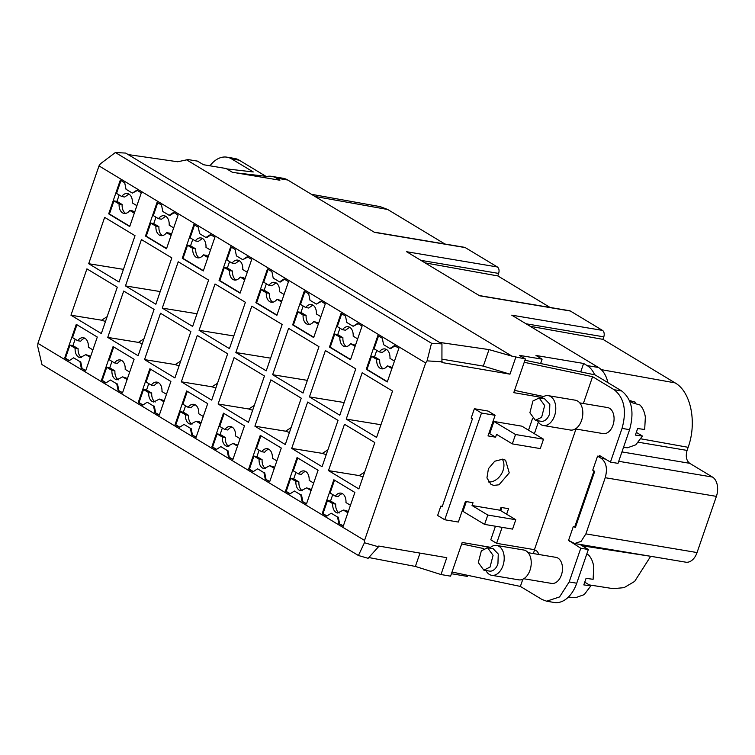 <?xml version="1.0" encoding="UTF-8"?>
<svg xmlns="http://www.w3.org/2000/svg" width="755" height="755" viewBox="0 0 755 755"><rect width="100%" height="100%" fill="white"/><g stroke="black" fill="none" stroke-linecap="round" stroke-linejoin="round"><path stroke-width="1.13" d="M582.237 545.827L650.621 556.284M650.546 556.52L634.644 581.416L624.074 587.645L613.22 588.664L589.296 584.917M311.4 194.29L380.171 206.625L387.702 209.494L444.921 244.016M374.112 232.125L464.457 247.3A5.04 3.275 99.5 0 1 465.231 247.583L374.48 232.351L287.749 180.02L276.405 178.114L279.907 180.228L232.266 172.225L226.132 168.525L203.444 164.713L197.499 161.126L188.033 159.569L177.699 161.768L128.161 154.577L439.467 342.402L489.004 349.593L511.994 356.162L186.579 159.834M425.074 262.872L497.8 275.924L498.659 273.414C499.47 270.469 499.036 268.318 497.356 266.968L465.231 247.583M550.093 307.455L497.809 275.905M479.246 295.554L569.581 310.73A5.04 3.275 99.5 0 1 570.365 311.022L602.49 330.397A5.04 3.275 99.5 0 1 603.792 336.843L602.934 339.354L530.208 326.302M638.475 442.251L687.078 450.414L688.145 447.309C697.167 422.507 690.882 391.647 675.064 382.87L602.934 339.354M687.078 450.414C685.465 456.313 686.333 460.607 689.692 463.306L712.475 477.047A15.128 9.824 99.5 0 1 716.401 496.375L697.054 552.556A15.128 9.824 99.5 0 1 685.785 562.182L574.621 543.515L568.553 540.391L573.385 526.348L575.376 527.547L594.713 471.365L592.732 470.167L597.573 456.124L599.074 456.369M451.424 573.724L467.317 576.395L467.685 575.329M368.817 557.539L415.382 566.439L440.986 574.536L450.584 576.169L462.183 542.467L490.58 547.318M511.994 356.162L525.376 358.946L519.421 355.36L542.109 359.172L540.646 363.438M594.676 374.82A30.257 19.649 -80.5 0 0 587.126 365.58L583.624 363.466L535.984 355.473L542.109 359.172M607.917 382.653A30.257 19.649 99.5 0 0 598.47 367.487L511.739 315.156L602.49 330.397M570.365 311.022L479.614 295.781L406.605 251.726L497.356 266.968M583.36 403.491L592.581 376.688L614.192 389.731C624.262 397.819 626.886 410.701 622.044 428.396L610.436 462.098L599.338 455.407L599.017 456.341L601.612 456.775M697.054 552.556L585.889 533.889L605.227 477.707C607.643 468.864 606.341 462.419 601.301 458.379L597.573 456.124M585.889 533.889L581.086 541.382L574.621 543.515M574.895 526.594L573.385 526.348M569.817 541.156L580.774 548.243L569.176 581.945L559.568 596.941L546.639 601.207L541.977 599.461L520.365 586.427L522.847 579.236M570.771 541.722L569.685 541.543M534.634 549.8L533.332 553.557M583.624 363.466L580.727 371.875M525.376 358.946L513.768 392.657L542.165 397.507M439.467 342.402L441.958 343.902L441.92 362.532L509.984 374.169L515.788 357.313M442.175 361.796L427.056 360.871L431.511 343.261L115.364 152.519L100.415 163.797L98.999 165.902L37.91 343.336L37.75 346.536L41.987 364.589L358.427 555.51L364.439 542.732L364.552 540.41L425.641 362.976L427.056 360.871M364.439 542.732L378.472 546.79L368.129 558.313L358.427 555.51M440.986 574.536L446.79 557.681L378.727 546.054L378.472 546.79M474.376 408.729L488.079 411.069L495.101 415.307L481.492 413.023L474.376 408.729L471.158 418.091L472.422 418.855L442.119 506.869L440.844 506.105L437.626 515.467L444.742 519.761L458.351 522.045L465.439 501.443L473.007 502.717L472.035 505.52L487.805 515.042L484.587 524.404L462.975 511.362L466.335 501.594M442.298 506.35L440.844 506.105M265.364 177.784L265.722 176.755A30.257 19.649 99.5 0 1 271.743 176.368A30.257 19.649 99.5 0 1 276.405 178.114M271.743 176.368L283.087 178.274A30.257 19.649 99.5 0 1 287.749 180.02M524.933 360.248L595.072 374.895L621.761 391.005C631.831 399.084 634.445 411.975 629.604 429.661L618.005 463.372L610.436 462.098M575.659 526.697L574.838 526.565L593.996 470.931M502.122 527.349L496.62 543.326L534.436 549.678L575.971 429.038M534.436 549.678L537.352 551.443L539.023 554.51M575.348 428.934L603.151 433.606A13.213 8.579 -80.5 0 0 612.994 425.188A13.213 8.579 -80.5 0 0 607.53 407.549L579.727 402.877M523.772 578.745L551.565 583.407A13.213 8.579 -80.5 0 0 561.409 574.999A13.213 8.579 -80.5 0 0 555.944 557.35L528.141 552.688M579.868 544.402L588.343 549.508L580.774 548.243M480.652 545.62L490.203 547.63M489.731 433.653L495.573 437.173L496.545 434.361L512.315 443.883L515.533 434.512L543.515 439.212L521.903 426.179L493.921 421.479L489.731 433.653L488.834 433.502M532.464 418.732L528.528 430.171M501.877 507.568L500.801 510.691M495.45 526.226L490.778 539.806L496.62 543.326M502.245 459.115A14.119 10.4 -58.9 0 1 501.339 474.14A14.119 10.4 -58.9 0 1 488.466 481.954M543.666 396.517L514.551 390.392M452.009 572.026L520.365 586.427M483.785 548.592L461.683 543.94M364.552 540.41L37.91 343.336M98.999 165.902L425.641 362.976M192.638 326.434L208.597 280.086L178.227 261.768L162.268 308.106L192.657 326.443M355.765 368.874L325.396 350.556L309.437 396.904L339.807 415.222L355.765 368.874M255.86 302.67L276.887 315.354L288.495 281.643L284.069 278.973L279.529 281.889L273.206 278.076L271.904 271.63L267.468 268.959L255.86 302.67L256.615 302.793L261.136 289.684L266.288 292.798A10.089 6.55 -80.5 0 0 269.714 301.641A10.089 6.55 -80.5 0 0 271.262 302.226A10.089 6.55 -80.5 0 0 277 299.254L281.502 301.972M366.25 369.27L387.277 381.954L398.885 348.244L394.45 345.573L389.92 348.489L383.597 344.676L382.285 338.231L377.859 335.56L366.25 369.27L367.005 369.393L371.526 356.284L376.679 359.399A10.089 6.55 -80.5 0 0 380.105 368.251A10.089 6.55 -80.5 0 0 381.652 368.827A10.089 6.55 -80.5 0 0 387.391 365.854L391.883 368.572M219.063 280.464L240.09 293.148L251.698 259.446L247.272 256.775L242.742 259.692L236.409 255.879L235.107 249.433L230.671 246.762L219.063 280.464L219.828 280.596L224.339 267.487L229.501 270.601A10.089 6.55 -80.5 0 0 232.918 279.444A10.089 6.55 -80.5 0 0 234.465 280.03A10.089 6.55 -80.5 0 0 240.203 277.057L244.705 279.775M181.332 381.803L211.702 400.131L227.661 353.784L197.291 335.456L181.332 381.803L211.976 386.786L217.515 383.257M303.01 393.025L318.969 346.677L288.599 328.359L272.64 374.707L303.038 393.044M291.704 448.394L322.074 466.722L338.032 420.375L307.662 402.047L291.704 448.394M141.44 239.561L125.481 285.909L155.851 304.237L171.81 257.889L141.449 239.571M144.535 359.606L174.915 377.934L190.873 331.587L160.494 313.259L144.535 359.606L175.188 364.589L180.719 361.06M182.266 258.267L203.293 270.951L214.901 237.24L210.475 234.569L205.945 237.485L199.613 233.672L198.31 227.227L193.875 224.556L182.266 258.267L183.031 258.389L187.542 245.281L192.704 248.395A10.089 6.55 -80.5 0 0 196.121 257.247A10.089 6.55 -80.5 0 0 197.678 257.823A10.089 6.55 -80.5 0 0 203.406 254.86L207.908 257.568M108.682 213.863L129.709 226.547L141.308 192.846L136.881 190.166L132.352 193.091L126.028 189.269L124.717 182.833L120.281 180.152L108.682 213.863L109.437 213.995L113.948 200.887L119.111 203.992A10.089 6.55 -80.5 0 0 122.527 212.844A10.089 6.55 -80.5 0 0 124.084 213.429A10.089 6.55 -80.5 0 0 129.813 210.456L134.314 213.165M170.894 381.445L149.868 368.761L138.259 402.462L142.695 405.142L147.225 402.217L153.548 406.039L154.86 412.475L159.286 415.156L170.894 381.445M207.691 403.642L186.664 390.958L175.056 424.669L179.492 427.339L184.022 424.423L190.345 428.236L191.657 434.682L196.083 437.353L207.691 403.642M281.285 448.045L260.258 435.361L248.65 469.072L253.085 471.743L257.615 468.817L263.939 472.639L265.25 479.076L269.677 481.756L281.285 448.045M134.097 359.248L113.071 346.554L101.463 380.265L105.898 382.936L110.428 380.02L116.751 383.833L118.063 390.278L122.489 392.949L134.097 359.248M354.878 492.449L333.852 479.765L322.243 513.466L326.67 516.146L331.209 513.221L337.532 517.033L338.835 523.479L343.27 526.15L354.878 492.449M318.082 470.252L297.055 457.558L285.447 491.269L289.873 493.94L294.412 491.024L300.735 494.836L302.038 501.282L306.473 503.953L318.082 470.252M244.488 425.848L223.461 413.164L211.853 446.866L216.289 449.536L220.819 446.62L227.142 450.433L228.454 456.879L232.88 459.55L244.488 425.848M218.119 404L248.489 422.328L264.448 375.981L234.078 357.653L218.119 404L248.773 408.983L254.303 405.454M135.022 235.692L104.652 217.364L88.694 263.712L119.063 282.04L135.022 235.692M97.301 337.041L76.274 324.357L64.666 358.068L69.101 360.739L73.631 357.823L79.954 361.636L81.266 368.081L85.692 370.752L97.301 337.041M254.907 426.197L285.286 444.525L301.245 398.178L270.866 379.85L254.907 426.197L285.56 431.18L291.09 427.651M376.594 437.419L392.553 391.071L362.221 372.772M362.183 372.753L346.224 419.1L376.632 437.447M292.657 324.867L313.684 337.551L325.292 303.85L320.866 301.169L316.326 304.095L310.003 300.273L308.701 293.837L304.265 291.156L292.657 324.867L293.412 324.99L297.932 311.881L303.085 314.995A10.089 6.55 -80.5 0 0 306.511 323.848A10.089 6.55 -80.5 0 0 308.059 324.423A10.089 6.55 -80.5 0 0 313.797 321.46L318.289 324.169M329.454 347.064L350.48 359.748L362.089 326.047L357.653 323.376L353.123 326.292L346.8 322.479L345.488 316.034L341.062 313.363L329.454 347.064L330.209 347.196L334.729 334.087L339.882 337.202A10.089 6.55 -80.5 0 0 343.308 346.045A10.089 6.55 -80.5 0 0 344.856 346.63A10.089 6.55 -80.5 0 0 350.594 343.657L355.086 346.375M107.748 337.409L138.118 355.737L154.077 309.39L123.707 291.062L107.748 337.409M70.961 315.212L101.33 333.54L117.289 287.193L86.919 268.865L70.961 315.212L101.604 320.195L107.144 316.666M145.479 236.06L166.506 248.754L178.105 215.043L173.678 212.372L169.148 215.288L162.816 211.476L161.513 205.03L157.078 202.359L145.479 236.06L146.234 236.192L150.745 223.084L155.907 226.198A10.089 6.55 -80.5 0 0 159.324 235.041A10.089 6.55 -80.5 0 0 160.881 235.626A10.089 6.55 -80.5 0 0 166.61 232.653L171.111 235.371M251.811 306.162L235.853 352.5L266.241 370.847L282.181 324.48L251.83 306.171M328.491 470.591L358.861 488.919L374.82 442.572L344.488 424.272L328.491 470.591M229.435 348.631L245.394 302.283L215.033 283.974L199.065 330.303L229.454 348.64M495.573 437.173L488.013 435.909L495.101 415.307M128.161 154.577L125.67 153.076L115.364 152.519M226.774 168.912L253.246 171.951L231.634 158.918L239.193 160.183L265.883 176.293L236.004 172.857M489.004 349.593L483.323 366.109L442.137 359.191M588.343 549.508L576.735 583.219A30.257 19.649 99.5 0 1 554.198 602.481L546.639 601.207M524.225 362.296L592.581 376.688M444.742 519.761L481.492 413.023M506.643 514.221L508.549 508.681L500.99 507.417L500.018 510.22L472.035 505.52M538.353 422.12L534.37 433.7M502.792 459.182L505.576 460.21L509.238 472.856L499.017 484.795L493.77 485.399L490.986 484.38L486.937 477.906L488.438 468.685L494.752 461.23L502.792 459.182M515.533 434.512L493.921 421.479M543.515 439.212L540.287 448.583L512.315 443.883M197.008 313.759L162.278 308.115M344.167 402.538L309.437 396.894M284.569 279.274L280.294 282.03L279.529 281.889M276.981 315.08L256.615 302.793M394.95 345.875L390.675 348.631L389.92 348.489M387.372 381.681L367.005 369.393M247.772 257.068L242.742 259.692M240.184 292.874L219.828 280.596M212.023 386.815L215.855 388.07M307.379 380.36L272.668 374.716M327.878 449.867L322.376 453.377L291.732 448.413M322.394 453.406L326.226 454.661M160.22 291.562L125.49 285.918M175.236 364.618L179.058 365.873M210.975 234.871L206.7 237.627L205.945 237.485M203.388 270.677L183.031 258.389M137.382 190.468L132.352 193.091M129.803 226.273L109.437 213.995M143.535 389.486L146.555 389.995L151.717 393.11L148.688 392.6L143.535 389.486L139.014 402.594L138.259 402.462M148.763 383.597L146.555 389.995M150.528 369.157L146.111 381.992L151.274 385.107A10.089 6.55 -80.5 0 1 157.002 382.134A10.089 6.55 -80.5 0 1 158.559 382.719A10.089 6.55 -80.5 0 1 161.976 391.571L166.477 394.28M153.548 406.039L147.225 402.217M159.38 414.882L154.86 412.475M155.624 412.607L154.313 406.152M180.332 411.683L183.352 412.192L188.514 415.307L185.485 414.797L180.332 411.683L175.811 424.791L175.056 424.669M185.56 405.794L183.352 412.192M187.325 391.364L182.908 404.199L188.071 407.304A10.089 6.55 -80.5 0 1 193.799 404.34A10.089 6.55 -80.5 0 1 195.356 404.916A10.089 6.55 -80.5 0 1 198.773 413.768L203.274 416.477M190.345 428.236L184.022 424.423M196.177 437.079L191.657 434.682M192.421 434.814L191.109 428.359M253.916 456.086L256.945 456.596L262.108 459.71L259.078 459.2L253.916 456.086L249.405 469.195L248.65 469.072M259.144 450.197L256.945 456.596M260.919 435.758L256.502 448.593L261.655 451.707A10.089 6.55 -80.5 0 1 267.393 448.734A10.089 6.55 -80.5 0 1 268.95 449.319A10.089 6.55 -80.5 0 1 272.366 458.172L276.858 460.88M263.939 472.639L257.615 468.817M269.771 481.482L265.25 479.076M266.005 479.208L264.703 472.753M106.738 367.289L109.758 367.789L114.92 370.903L111.891 370.394L106.738 367.289L102.218 380.388L101.463 380.265M111.966 361.39L109.758 367.789M113.731 346.96L109.315 359.795L114.477 362.91A10.089 6.55 -80.5 0 1 120.205 359.937A10.089 6.55 -80.5 0 1 121.763 360.522A10.089 6.55 -80.5 0 1 125.179 369.365L129.681 372.083M116.751 383.833L110.428 380.02M122.584 392.675L118.063 390.278M118.828 390.411L117.516 383.955M327.51 500.49L330.539 500.999L335.701 504.104L332.672 503.604L327.51 500.49L322.998 513.598L322.243 513.466M332.738 494.591L330.539 500.999M334.512 480.161L330.095 492.996L335.248 496.11A10.089 6.55 -80.5 0 1 340.986 493.138A10.089 6.55 -80.5 0 1 342.543 493.723A10.089 6.55 -80.5 0 1 345.96 502.566L350.452 505.284M337.532 517.033L331.209 513.221M343.365 525.886L338.835 523.479M339.599 523.611L338.287 517.156M290.713 478.283L293.742 478.793L298.905 481.907L295.875 481.397L290.713 478.283L286.202 491.392L285.447 491.269M295.941 472.394L293.742 478.793M297.715 457.964L293.299 470.799L298.452 473.913A10.089 6.55 -80.5 0 1 304.19 470.941A10.089 6.55 -80.5 0 1 305.747 471.526A10.089 6.55 -80.5 0 1 309.163 480.369L313.655 483.087M300.735 494.836L294.412 491.024M306.568 503.679L302.038 501.282M302.802 501.414L301.49 494.959M217.119 433.889L220.149 434.389L225.311 437.504L222.281 437.003L217.119 433.889L212.608 446.998L211.853 446.866M222.357 427.991L220.149 434.389M224.122 413.561L219.705 426.396L224.867 429.51A10.089 6.55 -80.5 0 1 230.596 426.537A10.089 6.55 -80.5 0 1 232.153 427.122A10.089 6.55 -80.5 0 1 235.569 435.965L240.071 438.683M227.142 450.433L220.819 446.62M232.974 459.276L228.454 456.879M229.209 457.011L227.906 450.556M248.82 409.012L252.642 410.267M123.424 269.356L88.694 263.712M69.941 345.082L72.961 345.592L78.124 348.706L75.104 348.197L69.941 345.082L65.43 358.191L64.666 358.068M75.17 339.193L72.961 345.592M76.934 324.754L72.518 337.589L77.68 340.703A10.089 6.55 -80.5 0 1 83.409 337.74A10.089 6.55 -80.5 0 1 84.966 338.315A10.089 6.55 -80.5 0 1 88.382 347.168L92.884 349.876M79.954 361.636L73.631 357.823M85.787 370.478L81.266 368.081M82.031 368.214L80.719 361.758M285.607 431.209L289.429 432.464M380.964 424.735L346.224 419.091M321.356 301.471L316.326 304.095M313.778 337.277L293.412 324.99M358.153 323.678L353.123 326.292M350.575 359.484L330.209 347.196M143.931 338.863L138.401 342.392L107.757 337.409M138.448 342.421L142.27 343.676M101.651 320.224L105.483 321.479M174.178 212.674L169.903 215.43L169.148 215.288M166.591 248.48L146.234 236.192M270.583 358.153L235.871 352.519M364.656 472.092L359.172 475.584L328.529 470.62M359.191 475.603L363.013 476.858M233.795 335.956L199.075 330.322M209.975 165.807A30.257 19.649 99.5 0 1 226.972 157.172L234.531 158.437A30.257 19.649 99.5 0 1 239.193 160.183M226.972 157.172A30.257 19.649 99.5 0 1 231.634 158.918M500.018 510.22L515.788 519.742L487.805 515.042M537.494 420.686A15.128 9.824 -80.5 0 0 543.279 425.49L570.318 430.029A15.128 9.824 -80.5 0 0 581.586 420.403A15.128 9.824 -80.5 0 0 575.329 400.197L548.29 395.658A15.128 9.824 -80.5 0 0 541.26 398.31M485.918 570.497A15.128 9.824 -80.5 0 0 491.694 575.301L518.732 579.84A15.128 9.824 -80.5 0 0 530.001 570.204A15.128 9.824 -80.5 0 0 523.744 550.008L496.705 545.459A15.128 9.824 -80.5 0 0 489.674 548.121M284.078 294.478L279.577 291.77A10.089 6.55 -80.5 0 0 276.16 282.917A10.089 6.55 -80.5 0 0 274.603 282.332A10.089 6.55 -80.5 0 0 268.874 285.305L263.712 282.191L268.129 269.356M394.469 361.079L389.967 358.37A10.089 6.55 -80.5 0 0 386.551 349.518A10.089 6.55 -80.5 0 0 384.993 348.942A10.089 6.55 -80.5 0 0 379.265 351.905L374.102 348.791L378.519 335.956M247.281 272.281L242.78 269.563A10.089 6.55 -80.5 0 0 239.363 260.72A10.089 6.55 -80.5 0 0 237.806 260.135A10.089 6.55 -80.5 0 0 232.078 263.108L226.915 259.994L231.332 247.159M210.485 250.075L205.983 247.366A10.089 6.55 -80.5 0 0 202.566 238.514A10.089 6.55 -80.5 0 0 201.009 237.938A10.089 6.55 -80.5 0 0 195.281 240.902L190.118 237.797L194.535 224.962M136.891 205.681L132.389 202.963A10.089 6.55 -80.5 0 0 128.973 194.12A10.089 6.55 -80.5 0 0 127.425 193.535A10.089 6.55 -80.5 0 0 121.687 196.508L116.525 193.393L120.951 180.558M158.474 382.672A10.089 6.55 -80.5 0 0 154.294 385.616L151.274 385.107M151.717 393.11A10.089 6.55 -80.5 0 0 155.134 401.953A10.089 6.55 -80.5 0 0 155.219 402.009M148.688 392.6C148.556 396.828 149.688 399.773 152.114 401.443L153.661 402.028L159.399 399.055L164.269 400.678M195.262 404.869A10.089 6.55 -80.5 0 0 191.09 407.813L188.071 407.304M188.514 415.307A10.089 6.55 -80.5 0 0 191.93 424.15A10.089 6.55 -80.5 0 0 192.015 424.206M185.485 414.797C185.352 419.025 186.485 421.979 188.91 423.649L190.458 424.225L196.196 421.262L199.216 421.762L201.066 422.885M268.856 449.272A10.089 6.55 -80.5 0 0 264.684 452.217L261.655 451.707M262.108 459.71A10.089 6.55 -80.5 0 0 265.524 468.553A10.089 6.55 -80.5 0 0 265.609 468.61M259.078 459.2C258.937 463.428 260.079 466.382 262.495 468.043L264.052 468.628L269.79 465.656L274.66 467.279M121.678 360.465A10.089 6.55 -80.5 0 0 117.497 363.419L114.477 362.91M114.92 370.903A10.089 6.55 -80.5 0 0 118.337 379.756A10.089 6.55 -80.5 0 0 118.431 379.803M111.891 370.394C111.759 374.631 112.891 377.575 115.317 379.246L116.865 379.831L122.603 376.858L127.472 378.481M342.449 493.666A10.089 6.55 -80.5 0 0 338.278 496.62L335.248 496.11M335.701 504.104A10.089 6.55 -80.5 0 0 339.118 512.956A10.089 6.55 -80.5 0 0 339.203 513.004M332.672 503.604C332.53 507.832 333.672 510.776 336.088 512.447L337.645 513.032L343.374 510.059L346.403 510.569L348.253 511.682M305.652 471.469A10.089 6.55 -80.5 0 0 301.481 474.414L298.452 473.913M298.905 481.907A10.089 6.55 -80.5 0 0 302.321 490.759A10.089 6.55 -80.5 0 0 302.406 490.807M295.875 481.397C295.733 485.625 296.875 488.579 299.291 490.25L300.849 490.826L306.587 487.862L311.456 489.485M232.059 427.066A10.089 6.55 -80.5 0 0 227.887 430.02L224.867 429.51M225.311 437.504A10.089 6.55 -80.5 0 0 228.727 446.356A10.089 6.55 -80.5 0 0 228.812 446.403M222.281 437.003C222.14 441.231 223.282 444.176 225.707 445.846L227.255 446.432L232.993 443.459L237.863 445.082M84.881 338.268A10.089 6.55 -80.5 0 0 80.7 341.213L77.68 340.703M78.124 348.706A10.089 6.55 -80.5 0 0 81.54 357.549A10.089 6.55 -80.5 0 0 81.634 357.606M75.104 348.197C74.962 352.425 76.104 355.378 78.52 357.049L80.077 357.625L85.806 354.652L90.675 356.275M320.875 316.685L316.373 313.967A10.089 6.55 -80.5 0 0 312.957 305.124A10.089 6.55 -80.5 0 0 311.4 304.539A10.089 6.55 -80.5 0 0 305.671 307.511L300.509 304.397L304.926 291.562M357.672 338.882L353.17 336.164A10.089 6.55 -80.5 0 0 349.754 327.321A10.089 6.55 -80.5 0 0 348.197 326.736A10.089 6.55 -80.5 0 0 342.468 329.709L337.306 326.594L341.722 313.759M173.688 227.878L169.186 225.169A10.089 6.55 -80.5 0 0 165.77 216.317A10.089 6.55 -80.5 0 0 164.222 215.732A10.089 6.55 -80.5 0 0 158.484 218.705L153.322 215.59L157.748 202.755M543.279 425.49A15.128 9.824 -80.5 0 0 554.548 415.854A15.128 9.824 -80.5 0 0 548.29 395.658M491.694 575.301A15.128 9.824 -80.5 0 0 502.962 565.665A15.128 9.824 -80.5 0 0 496.705 545.459M276.075 282.87L271.894 285.815L268.874 285.305M386.456 349.471L382.285 352.415L379.265 351.905M239.278 260.664L235.098 263.618L232.078 263.108M202.482 238.467L198.301 241.411L195.281 240.902M128.888 194.063L124.717 197.017L121.687 196.508M312.872 305.067L308.691 308.012L305.671 307.511M349.669 327.264L345.488 330.218L342.468 329.709M165.685 216.27L161.513 219.214L158.484 218.705M266.364 283.795L264.156 290.194L269.318 293.308A10.089 6.55 -80.5 0 0 272.734 302.151A10.089 6.55 -80.5 0 0 272.829 302.208M277 299.254L281.87 300.877M376.754 350.395L374.546 356.794L379.708 359.909A10.089 6.55 -80.5 0 0 383.125 368.751A10.089 6.55 -80.5 0 0 383.21 368.808M387.391 365.854L392.26 367.477M229.567 261.589L227.359 267.987L232.521 271.102A10.089 6.55 -80.5 0 0 235.938 279.954A10.089 6.55 -80.5 0 0 236.032 280.001M240.203 277.057L243.233 277.566L245.073 278.68M192.77 239.392L190.562 245.79L195.724 248.905A10.089 6.55 -80.5 0 0 199.141 257.748A10.089 6.55 -80.5 0 0 199.235 257.804M203.406 254.86L206.436 255.36L208.276 256.483M119.177 194.988L116.978 201.387L122.131 204.501A10.089 6.55 -80.5 0 0 125.556 213.354A10.089 6.55 -80.5 0 0 125.641 213.401M129.813 210.456L132.842 210.966L134.692 212.079M303.161 305.992L300.952 312.391L306.115 315.505A10.089 6.55 -80.5 0 0 309.531 324.357A10.089 6.55 -80.5 0 0 309.616 324.405M313.797 321.46L318.667 323.083M339.958 328.189L337.749 334.597L342.912 337.702A10.089 6.55 -80.5 0 0 346.328 346.554A10.089 6.55 -80.5 0 0 346.413 346.602M350.594 343.657L355.463 345.28M155.974 217.195L153.765 223.593L158.928 226.708A10.089 6.55 -80.5 0 0 162.344 235.551A10.089 6.55 -80.5 0 0 162.438 235.607M166.61 232.653L169.639 233.163L171.489 234.276M481.341 550.82L487.57 547.762L493.072 555.331L490.042 567.09L483.813 570.138L478.311 562.569L481.341 550.82M532.926 401.009L539.155 397.951L544.657 405.529L541.628 417.279L535.399 420.337L529.897 412.759L532.926 401.009M584.889 582.265L590.854 585.861L583.804 584.899L586.069 578.349L593.109 579.302L593.76 566.948C593.005 561.72 591.203 557.671 588.343 554.793L586.692 554.312M568.288 597.158L575.99 597.554L584.219 594.629L590.854 585.861M493.1 548.696L498.262 554.01L497.932 563.872A11.344 7.371 99.5 0 1 495.714 568.043A11.344 7.371 99.5 0 1 489.485 571.091L483.813 570.138M544.676 398.885L549.838 404.199L549.517 414.061A11.344 7.371 99.5 0 1 547.299 418.232A11.344 7.371 99.5 0 1 541.071 421.281L535.399 420.337M636.474 432.455L642.439 436.05L635.389 435.088L637.645 428.538L644.694 429.491L645.346 417.137C644.591 411.919 642.788 407.86 639.929 404.982L632.652 402.877L629.481 400.641M623.451 447.536L627.575 447.753L635.804 444.818L642.439 436.05M635.229 402.151L629.406 400.471L635.21 402.151M635.257 402.16L634.795 403.5M153.765 223.593L150.745 223.084M158.928 226.708L155.907 226.198M342.912 337.702L339.882 337.202M337.749 334.597L334.729 334.087M306.115 315.505L303.085 314.995M300.952 312.391L297.932 311.881M116.978 201.387L113.948 200.887M122.131 204.501L119.111 203.992M190.562 245.79L187.542 245.281M195.724 248.905L192.704 248.395M227.359 267.987L224.339 267.487M232.521 271.102L229.501 270.601M374.546 356.794L371.526 356.284M379.708 359.909L376.679 359.399M269.318 293.308L266.288 292.798M264.156 290.194L261.136 289.684M85.806 354.652L90.307 357.37M232.993 443.459L237.485 446.177M306.587 487.862L311.079 490.571M343.374 510.059L347.876 512.777M122.603 376.858L127.095 379.567M269.79 465.656L274.282 468.374M196.196 421.262L200.688 423.97M159.399 399.055L163.892 401.773M65.43 358.191L69.366 360.569M212.608 446.998L216.553 449.367M286.202 491.392L290.137 493.77M322.998 513.598L326.934 515.976M102.218 380.388L106.162 382.766M249.405 469.195L253.34 471.573M175.811 424.791L179.756 427.17M139.014 402.594L142.959 404.973M515.788 519.742L512.569 529.104L484.587 524.404M415.382 566.439L419.978 553.094M441.958 343.902L431.511 343.261M509.984 374.169L483.323 366.109M314.977 196.451L387.702 209.494M598.47 367.487L587.126 365.58M498.659 273.414L420.903 260.352M675.064 382.87L601.235 369.629M688.145 447.309L640.948 438.834M621.941 451.924L689.692 463.306M601.301 458.379L605.416 459.068M618.713 461.296L712.475 477.047M605.227 477.707L716.401 496.375M569.176 581.945L576.735 583.219M622.044 428.396L629.604 429.661M614.192 389.731L621.761 391.005M603.792 336.843L526.027 323.782M487.57 547.762L493.241 548.715M539.155 397.951L544.827 398.904"/></g></svg>
